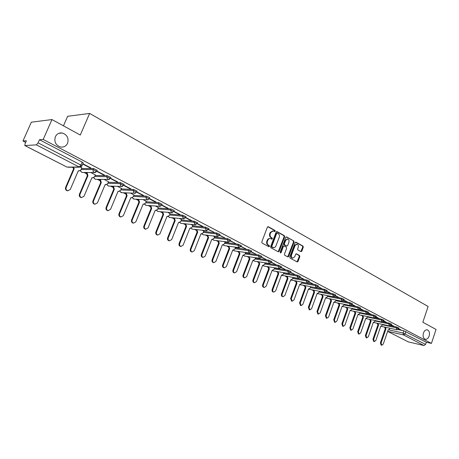 <?xml version="1.0" encoding="UTF-8"?>
<svg xmlns="http://www.w3.org/2000/svg" width="459" height="459" viewBox="0 0 459 459"><rect width="100%" height="100%" fill="white"/><g stroke="black" fill="none" stroke-linecap="round" stroke-linejoin="round"><path stroke-width="0.69" d="M275.222 231.261L275.004 230.447L268.32 226.717L267.379 227.182L261.779 241.927L262.106 243.092L268.859 246.724L269.519 246.385L269.29 245.576L268.423 245.112C267.258 244.291 266.909 243.058 267.39 241.4L268.079 239.696L269.117 238.663L270.403 238.491L271.82 239.179L272.376 238.812L272.153 238.003L271.286 237.527C270.127 236.701 269.783 235.461 270.259 233.815L270.724 232.593L273.237 230.923L274.677 231.623L275.222 231.261M274.436 231.508L274.448 230.395L267.815 226.694M268.704 246.638L268.739 245.508L267.872 245.043L268.423 245.112M271.573 239.059L271.596 237.94L270.735 237.464L271.286 237.527M423.433 333.027C422.653 336.212 423.238 338.283 425.2 339.253C426.893 339.511 428.207 338.449 429.136 336.074C429.917 332.89 429.32 330.819 427.352 329.855C425.677 329.596 424.368 330.658 423.433 333.027M55.338 136.753C53.973 141.82 55.7 145.245 60.525 147.018C63.738 147.459 66.09 146.214 67.576 143.277C68.942 138.188 67.18 134.768 62.309 133.012C59.148 132.605 56.824 133.85 55.338 136.753M300.943 251.652L301.827 251.188L303.301 247.194L303.003 246.081L296.015 242.18L295.126 242.639L289.784 257.006L290.088 258.13L297.266 261.969L298.034 261.446L299.825 256.61L299.526 255.491L296.405 253.81L295.636 254.326L294.747 256.736L292.681 258.13C291.517 257.619 291.138 256.575 291.54 254.997L295.051 245.554L297.076 244.171C298.252 244.681 298.637 245.731 298.235 247.315L297.656 248.887L297.954 250.006L300.943 251.652M24.975 145.595L66.911 167.07L79.183 167.019L36.381 144.86L24.838 145.566L25.05 143.724L26.375 140.747L22.95 141.011L31.344 122.186L51.976 119.564L80.285 135.032L89.631 113.43L428.138 306.486L422.848 322.247L436.05 329.459L431.42 343.407L43.209 139.444L39.457 139.731L38.091 142.818L80.904 165.085L81.897 166.038M51.976 119.564L43.209 139.444M284.66 236.815L284.351 235.668L277.075 231.606L276.146 232.07L270.632 246.695L270.953 247.849L278.303 251.796L279.227 251.32L284.66 236.815L284.104 236.752L283.794 235.61L276.576 231.583M286.64 236.947L293.771 240.929L294.076 242.059L288.728 256.438L287.948 256.96L284.752 255.261L284.442 254.131L286.634 248.262L286.324 247.126L284.15 245.961L283.369 246.483L281.074 252.605L280.524 252.978L280.214 252.146L285.733 237.406L286.64 236.947L286.221 236.901M398.091 329.556L403.84 330.819L403.088 333.033L425.608 344.411L424.001 345.541L408.229 341.875L387.631 331.352L408.229 341.875M22.95 141.011L25.641 142.399M83.997 172.458L86.126 173.554M97.44 179.383L99.505 180.444M110.573 186.147L112.57 187.174M123.402 192.757L125.33 193.75M135.933 199.212L137.798 200.17M148.177 205.517L149.984 206.447M160.151 211.685L161.895 212.586M171.855 217.715L173.542 218.587M183.302 223.613L184.937 224.451M194.501 229.38L196.079 230.194M205.46 235.025L206.986 235.811M216.183 240.55L217.658 241.308M226.683 245.961L228.106 246.69M236.964 251.251L238.341 251.962M247.034 256.438L248.359 257.126M256.891 261.521L258.176 262.181M266.559 266.495L267.798 267.138M276.025 271.372L277.225 271.992M285.309 276.157L286.468 276.754M294.408 280.845L295.527 281.419M303.33 285.441L304.409 285.997M312.08 289.945L313.124 290.484M320.663 294.368L321.667 294.885M329.086 298.706L330.055 299.205M337.348 302.963L338.283 303.445M345.461 307.14L346.361 307.61M353.419 311.242L354.291 311.69M361.239 315.27L362.076 315.7M368.916 319.223L369.724 319.642M376.455 323.107L377.235 323.509M383.856 326.923L384.608 327.307M63.451 125.829L67.622 116.299L89.631 113.43M431.42 343.407L426.331 342.248L425.608 344.411M36.381 144.86L38.091 142.818M81.84 167.919L80.514 167.185M82.752 164.052L90.125 167.902L90.245 167.61M90.125 167.902L90.802 167.902L82.872 163.76M95.352 174.919L90.807 172.515M96.769 171.373L103.791 175.04L103.918 174.753M103.791 175.04L104.486 175.051L96.838 171.052M108.542 181.753L104.388 179.555M110.384 178.476L117.137 182.005L117.257 181.718M117.137 182.005L117.837 182.022L110.458 178.167M121.423 188.425L117.647 186.423M123.672 185.413L130.161 188.804L130.276 188.517M130.161 188.804L130.872 188.833L123.752 185.115M134.011 194.943L130.591 193.13M136.639 192.183L142.881 195.442L142.996 195.161M142.881 195.442L143.604 195.482L136.73 191.891M146.306 201.317L143.231 199.682M133.408 196.389L145.893 197.123L155.303 201.926L155.412 201.65M155.303 201.926L156.037 201.977L149.404 198.512M158.326 207.543L155.584 206.08M161.671 205.253L167.437 208.26L167.546 207.984M167.437 208.26L168.183 208.317L161.78 204.972M170.082 213.636L167.65 212.333M157.764 208.925L170.484 209.958L179.297 214.451L179.406 214.181M179.297 214.451L180.054 214.519L173.875 211.289M181.575 219.586L179.446 218.45M185.579 217.732L190.892 220.504L191.001 220.234M190.892 220.504L191.655 220.578L185.688 217.463M192.814 225.415L190.978 224.422M197.135 223.762L202.23 226.425L202.339 226.155M202.23 226.425L203.004 226.505L197.244 223.499M203.813 231.112L202.258 230.269M208.432 229.661L213.424 231.95M213.32 232.208L214.101 232.3L208.535 229.397M214.577 236.689L213.286 235.983M219.482 235.427L224.267 237.613M224.17 237.871L224.95 237.969L219.586 235.169M225.117 242.145L224.084 241.577M230.286 241.067L234.882 243.155M234.784 243.413L235.57 243.517L230.389 240.809M235.433 247.493L234.647 247.051M240.866 246.586L245.267 248.583M245.169 248.835L245.967 248.944L240.964 246.334M245.536 252.725L244.986 252.41M251.216 251.991L255.439 253.89M255.342 254.143L256.145 254.263L251.314 251.739M255.433 257.855L255.106 257.654M261.349 257.281L265.394 259.094M265.302 259.341L266.105 259.467L261.446 257.029M271.269 262.456L275.148 264.183M275.05 264.436L275.865 264.562L271.367 262.209M280.983 267.528L284.7 269.175M284.609 269.422L285.423 269.553L281.08 267.287M290.501 272.497L294.058 274.063M293.967 274.31L294.787 274.448L290.599 272.256M299.83 277.368L303.233 278.854M303.141 279.095L303.967 279.238L299.922 277.127M308.964 282.136L312.223 283.553M312.131 283.788L312.963 283.937L309.062 281.901M317.926 286.812L321.036 288.154M320.95 288.395L321.782 288.545L318.018 286.577M326.705 291.396L329.682 292.67M329.596 292.905L330.428 293.06L326.797 291.167M335.317 295.894L338.157 297.099M338.076 297.329L338.908 297.489L335.409 295.659M343.762 300.301L346.476 301.443M346.39 301.672L347.228 301.838L343.854 300.071M352.047 304.627L354.635 305.705M354.555 305.935L355.392 306.101L352.133 304.397M360.177 308.867L362.639 309.888M362.564 310.112L363.402 310.284L360.263 308.643M368.152 313.032L370.499 313.99M370.419 314.214L371.262 314.392L368.238 312.809M375.978 317.117L378.216 318.018M378.136 318.242L378.979 318.42L376.064 316.899M383.667 321.128L385.789 321.977M385.715 322.201L386.558 322.379L383.747 320.91M391.211 325.07L393.225 325.861M393.151 326.079L394 326.263L391.292 324.852M390.638 325.724L396.542 327.003L396.266 327.795L398.664 328.822M383.041 321.822L389.106 323.113L388.836 323.911L391.252 324.955M375.296 317.846L381.538 319.154L381.263 319.963L383.707 321.019M367.401 313.795L373.833 315.126L373.551 315.935L376.024 317.014M359.351 309.676L365.978 311.018L365.691 311.833L368.193 312.929M351.141 305.47L357.974 306.83L357.687 307.656L360.217 308.769M342.753 301.184L349.821 302.567L349.529 303.399L352.087 304.529M334.181 296.818L341.513 298.218L341.209 299.061L343.802 300.209M325.402 292.36L333.039 293.789L332.735 294.638L335.357 295.803M316.349 287.799L324.398 289.268L324.088 290.122L326.745 291.31M301.936 282.228L315.585 284.66L315.27 285.521L317.961 286.732M292.98 277.603L306.595 279.961L306.279 280.828L308.999 282.055M283.846 272.881L297.426 275.165L297.105 276.043L299.859 277.293M274.528 268.062L288.068 270.265L287.741 271.154L290.536 272.428M265.027 263.15L278.515 265.273L278.183 266.168L281.011 267.465M255.324 258.136L268.767 260.173L268.429 261.073L271.292 262.399M245.422 253.024L258.807 254.963L258.463 255.875L261.372 257.224M235.312 247.797L248.64 249.644L248.29 250.562L251.239 251.939M224.99 242.467L238.25 244.211L237.894 245.14L240.883 246.54M214.451 237.022L227.635 238.657L227.268 239.598L230.303 241.027M203.676 231.462L216.786 232.983L216.413 233.929L219.494 235.392M192.671 225.776L205.695 227.182L205.316 228.14L208.443 229.632M181.42 219.97L194.352 221.249L193.968 222.213L197.146 223.745M169.916 214.032L182.751 215.185L182.361 216.155L185.585 217.721M158.154 207.967L170.886 208.977L170.484 209.958L171.655 212.683L173.829 211.398L174.225 210.417L170.886 208.977M146.123 201.759L158.739 202.626L158.332 203.618L161.666 205.253M133.816 195.414L146.306 196.119L145.893 197.123L146.754 199.791L147.144 199.935L149.353 198.627L149.766 197.622L146.306 196.119M121.216 188.919L133.58 189.464L133.156 190.479L136.604 192.195M108.318 182.275L120.545 182.648L120.115 183.669L123.62 185.425M95.116 175.476L107.188 175.659L106.752 176.698L110.321 178.494M81.587 168.51L93.498 168.505L93.057 169.549L96.694 171.391M398.619 328.937L401.304 330.078L398.699 328.719M398.934 328.03L396.542 327.003M391.527 324.157L389.106 323.113M383.988 320.216L381.538 319.154M376.305 316.199L373.833 315.126M368.479 312.109L365.978 311.018M360.51 307.943L357.974 306.83M352.38 303.697L349.821 302.567M344.101 299.366L341.513 298.218M335.661 294.953L333.039 293.789M327.049 290.455L324.398 289.268M318.271 285.871L315.585 284.66M309.32 281.189L306.595 279.961M300.186 276.416L297.426 275.165M290.863 271.544L288.068 270.265M281.344 266.57L278.515 265.273M271.636 261.498L268.767 260.173M261.716 256.317L258.807 254.963M251.589 251.021L248.64 249.644M241.239 245.617L238.25 244.211M230.67 240.091L227.635 238.657M219.867 234.451L216.786 232.983M208.822 228.68L205.695 227.182M197.525 222.781L194.352 221.249M185.975 216.746L182.751 215.185M162.067 204.261L158.739 202.626M137.023 191.179L133.58 189.464M124.05 184.403L120.545 182.648M110.757 177.461L107.188 175.659M97.136 170.346L93.498 168.505M426.331 342.248L403.84 330.819M39.457 139.731L82.19 162.102L83.177 163.06M272.801 230.877L270.167 232.535L270.724 232.593M270.735 237.464C269.576 236.637 269.232 235.398 269.708 233.751L270.167 232.535M269.984 238.445L268.176 238.858L267.299 240.109L267.849 240.177M267.872 245.043C266.708 244.222 266.358 242.989 266.834 241.336L267.299 240.109M278.217 251.75L284.104 236.752M277.328 233.12L276.679 233.442L271.848 246.271L272.072 247.08L274.052 247.762L275.589 246.747L279.238 237.303C279.709 235.674 279.37 234.446 278.229 233.62L277.328 233.12M276.777 233.063L276.129 233.384L276.679 233.442M273.237 247.711L271.521 247.005L271.298 246.202L276.129 233.384M286.158 236.924L293.771 240.929M287.718 256.856L293.513 241.991L293.209 240.866M284.029 245.944L282.813 246.408L280.524 252.53L281.074 252.605M280.3 252.829L280.524 252.53M288.9 242.191C289.308 240.585 288.912 239.523 287.701 239.007L285.647 240.39L284.391 243.746L284.7 244.882L286.875 246.058L287.65 245.536L288.9 242.191M287.374 238.967L285.091 240.327L285.647 240.39M286.439 246.001L284.144 244.819L283.834 243.677L285.091 240.327M296.766 244.136L294.489 245.485L295.051 245.554M292.4 258.09L292.125 258.056C290.96 257.539 290.576 256.495 290.983 254.923L294.489 245.485M297.03 261.859L299.262 256.529L298.964 255.416L296.072 253.838M300.846 251.595L302.733 247.126L302.441 246.013L295.539 242.163M73.05 167.219L74.255 168.648L66.159 187.433C65.7 189.074 66.234 190.192 67.754 190.789L70.273 189.469L78.323 170.737L78.919 170.972L81.013 169.847L81.857 167.879M79.011 170.989L78.237 170.937M67.857 190.812L67.209 190.76C65.683 190.164 65.149 189.045 65.608 187.41L73.698 168.648L72.493 167.225M73.698 168.648L74.255 168.648M87.026 172.481L87.933 175.682L79.998 194.272C79.55 195.89 80.061 196.986 81.541 197.571L84.02 196.257L91.909 177.719L92.483 177.949L94.537 176.83L95.369 174.879M92.534 177.96L91.823 177.914M81.599 197.588L80.985 197.536C79.505 196.951 78.988 195.85 79.441 194.237L87.365 175.671L86.292 172.859L86.86 172.865M86.458 172.481L86.292 172.859M87.365 175.671L87.933 175.682M100.383 179.458L101.296 182.544L93.51 200.95C93.068 202.539 93.561 203.618 95.002 204.198L97.434 202.884L105.174 184.541L105.719 184.759L107.745 183.646L108.559 181.712M105.736 184.765L105.094 184.725M94.428 204.146L95.002 204.198L94.428 204.146C92.993 203.572 92.494 202.494 92.942 200.904L100.716 182.527L99.672 179.762L100.246 179.779M99.804 179.44L99.672 179.762M100.716 182.527L101.296 182.544M113.43 186.262L114.337 189.251L106.7 207.468C106.264 209.034 106.746 210.096 108.146 210.664L110.533 209.356L118.124 191.196L118.651 191.409L120.642 190.301L121.44 188.391M108.117 210.658L107.561 210.606C106.167 210.044 105.685 208.977 106.121 207.416L113.746 189.223L112.73 186.497L113.321 186.52M113.746 189.223L114.337 189.251M126.173 192.9L127.08 195.804L119.587 213.831C119.156 215.374 119.627 216.424 120.981 216.975L123.328 215.678L130.781 197.703L131.285 197.909L133.242 196.802L134.022 194.909M131.194 197.904L130.712 197.875M120.895 216.969L120.39 216.912C119.03 216.361 118.565 215.311 118.996 213.774L126.477 195.769L125.491 193.078L126.087 193.113M126.477 195.769L127.08 195.804M138.629 199.384L139.53 202.201L132.175 220.05C131.756 221.571 132.203 222.604 133.529 223.149L135.83 221.858L143.145 204.06L143.627 204.255L145.555 203.153L146.323 201.283M143.483 204.244L143.076 204.221M133.385 223.131L132.926 223.08C131.601 222.535 131.154 221.502 131.572 219.981L138.922 202.161L137.958 199.51L138.561 199.55M138.922 202.161L139.53 202.201M150.804 205.718L151.694 208.455L144.476 226.126C144.063 227.624 144.499 228.645 145.784 229.179L148.05 227.893L155.228 210.274L155.693 210.463L157.586 209.367L158.344 207.514M145.595 229.156L145.176 229.098C143.891 228.565 143.455 227.549 143.868 226.052L151.08 208.403L150.139 205.793L150.753 205.839M151.08 208.403L151.694 208.455M162.704 211.909L163.588 214.571L156.502 232.065C156.094 233.545 156.513 234.549 157.77 235.071L159.99 233.792L167.042 216.344L167.489 216.528L169.354 215.437L170.094 213.601M157.529 235.042L157.15 234.991C155.899 234.463 155.475 233.465 155.882 231.984L162.962 214.514L162.05 211.938L162.67 211.989M162.962 214.514L163.588 214.571M174.345 217.956L175.218 220.549L168.252 237.871C167.856 239.334 168.264 240.321 169.486 240.837L171.672 239.564L178.597 222.282L179.027 222.46L180.857 221.376L181.586 219.557M169.21 240.797L168.86 240.745C167.638 240.235 167.231 239.248 167.627 237.785L174.586 220.481L173.691 217.945L174.322 218.002M174.586 220.481L175.218 220.549M180.634 246.426L180.312 246.38C179.125 245.875 178.723 244.899 179.119 243.459L185.952 226.321L185.08 223.82L185.723 223.883L186.589 226.396L179.75 243.551C179.36 244.991 179.756 245.967 180.944 246.472L183.095 245.204L189.9 228.094L190.313 228.266L192.109 227.182L192.826 225.38M190.003 228.226L190.313 228.266M185.952 226.321L186.589 226.396M196.865 229.649L197.72 232.116L190.996 249.111C190.611 250.534 190.996 251.492 192.155 251.985L194.266 250.723L200.956 233.78L201.352 233.941L203.125 232.868L203.825 231.084M201.013 233.901L201.352 233.941M191.81 251.934L191.512 251.888C190.359 251.389 189.969 250.43 190.359 249.013L197.072 232.036L196.222 229.575M197.072 232.036L197.72 232.116M207.766 235.306L208.604 237.71L202 254.544C201.621 255.95 201.994 256.897 203.125 257.384L205.202 256.128L211.771 239.34L212.156 239.5L213.9 238.428L214.588 236.66M211.788 239.449L212.156 239.5M202.752 257.321L202.476 257.275C201.346 256.788 200.973 255.847 201.358 254.441L207.956 237.63L207.112 235.226M207.956 237.63L208.604 237.71M218.432 240.843L219.264 243.19L212.769 259.863C212.397 261.251 212.758 262.187 213.86 262.663L215.902 261.412L222.363 244.785L222.735 244.94L224.445 243.872L225.128 242.117M222.334 244.882L222.735 244.94M213.458 262.594L213.206 262.554C212.11 262.072 211.742 261.142 212.115 259.76L218.604 243.104L217.778 240.757M218.604 243.104L219.264 243.19M228.88 246.259L229.695 248.554L223.309 265.072C222.942 266.444 223.298 267.362 224.371 267.832L226.379 266.587L232.73 250.115L234.773 249.203L235.444 247.464M223.946 267.758L223.711 267.717C222.638 267.247 222.288 266.329 222.655 264.958L229.035 248.462L228.215 246.167M229.035 248.462L229.695 248.554M239.105 251.561L239.914 253.804L233.631 270.173C233.27 271.527 233.614 272.434 234.664 272.898L236.637 271.653L242.886 255.33L244.888 254.418L245.548 252.702M234.216 272.812L233.998 272.778C232.948 272.313 232.61 271.407 232.971 270.053L239.248 253.707L238.439 251.469M239.248 253.707L239.914 253.804M249.122 256.753L249.92 258.951L243.74 275.165C243.385 276.502 243.718 277.397 244.745 277.856L246.684 276.616L252.829 260.442L254.797 259.53L255.439 257.826M244.274 277.764L244.073 277.729C243.052 277.27 242.719 276.375 243.075 275.044L249.248 258.847L248.451 256.656M249.248 258.847L249.92 258.951M258.939 261.842L259.719 263.988L253.643 280.059C253.293 281.378 253.615 282.262 254.613 282.71L256.524 281.482L262.571 265.451L264.499 264.539L265.136 262.852M254.125 282.618L253.942 282.583C252.943 282.13 252.622 281.247 252.972 279.933L259.042 263.879L258.262 261.733M259.042 263.879L259.719 263.988M268.555 266.822L269.324 268.922L263.346 284.85C262.996 286.152 263.311 287.03 264.292 287.472L266.168 286.244L272.118 270.362L274.012 269.45L274.625 267.809M263.782 287.368L263.615 287.334C262.634 286.892 262.324 286.02 262.668 284.718L268.641 268.813L267.878 266.713M268.641 268.813L269.324 268.922M277.982 271.705L278.739 273.765L272.853 289.549C272.508 290.834 272.818 291.7 273.771 292.131L275.618 290.914L281.476 275.171L283.335 274.258L283.914 272.698M273.248 292.027L273.088 291.993C272.135 291.563 271.831 290.702 272.17 289.411L278.051 273.644L277.299 271.59M278.051 273.644L278.739 273.765M287.219 276.484L287.965 278.504L282.17 294.15C281.832 295.424 282.13 296.279 283.065 296.703L284.884 295.493L290.65 279.887L292.469 278.974L293.02 277.488M282.526 296.594L282.383 296.56C281.447 296.135 281.149 295.286 281.487 294.012L287.277 278.383L286.531 276.37M287.277 278.383L287.965 278.504M296.279 281.178L297.007 283.157L291.304 298.666L292.176 301.184L293.961 299.979L299.641 284.511L301.431 283.599L301.947 282.187M291.626 301.07L290.616 298.522L296.319 283.031L295.585 281.051M296.319 283.031L297.007 283.157M305.16 285.773L305.878 287.713L300.261 303.089L301.11 305.579L302.871 304.374L308.459 289.044L310.221 288.137L310.709 286.789M300.547 305.459L299.572 302.94L305.183 287.586L304.466 285.647M305.183 287.586L305.878 287.713M313.87 290.283L314.576 292.188L309.045 307.427L309.871 309.888L311.604 308.689L317.112 293.49L318.839 292.584L319.303 291.299M309.297 309.762L308.35 307.278L313.881 292.056L313.176 290.151M313.881 292.056L314.576 292.188M322.419 294.707L323.113 296.571L317.662 311.684L318.466 314.117L320.17 312.923L325.597 297.851L327.296 296.944L327.732 295.722M317.886 313.985L316.968 311.535L322.413 296.439L321.719 294.569M322.413 296.439L323.113 296.571M330.801 299.044L331.484 300.88L326.114 315.861L326.9 318.265L328.575 317.077L333.923 302.131L335.592 301.23L336.011 300.06M326.309 318.127L325.42 315.706L330.784 300.737L330.101 298.907M330.784 300.737L331.484 300.88M339.035 303.301L339.7 305.103L334.41 319.957L335.173 322.333L336.826 321.151L342.098 306.331L343.734 305.43L344.13 304.317M334.577 322.195L333.71 319.803L339 304.96L338.329 303.158M339 304.96L339.7 305.103M347.107 307.478L347.767 309.246L342.552 323.979L343.298 326.326L344.927 325.156L350.119 310.456L351.726 309.555L352.105 308.494M342.689 326.188L341.852 323.819L347.061 309.102L346.407 307.335M347.061 309.102L347.767 309.246M355.036 311.575L355.685 313.319L350.544 327.927L351.273 330.25L352.873 329.08L357.991 314.501L359.575 313.606L359.931 312.59M350.653 330.101L349.838 327.766L354.979 313.17L354.331 311.431M354.979 313.17L355.685 313.319M362.822 315.603L363.459 317.312L358.393 331.805L359.099 334.1L360.676 332.936L365.725 318.477L367.28 317.582L367.619 316.612M358.473 333.951L357.687 331.639L362.748 317.163L362.117 315.453M362.748 317.163L363.459 317.312M370.47 319.556L371.09 321.237L366.093 335.609L366.787 337.881L368.342 336.722L373.316 322.384L374.848 321.489L375.169 320.56M366.156 337.726L365.387 335.443L370.384 321.088L369.759 319.407M370.384 321.088L371.09 321.237M377.975 323.44L378.589 325.092L373.66 339.35L374.337 341.594L375.869 340.44L380.775 326.217L382.278 325.322L382.588 324.438M373.701 341.439L372.955 339.178L377.877 324.938L377.264 323.285M377.877 324.938L378.589 325.092M385.353 327.25L385.956 328.879L381.096 343.022L381.756 345.243L383.259 344.089L388.102 329.981L389.582 329.092L389.875 328.242M381.113 345.082L380.385 342.85L385.244 328.719L384.642 327.095M385.244 328.719L385.956 328.879M274.448 230.395L275.004 230.447M268.739 245.508L269.29 245.576M271.596 237.94L272.153 238.003M389.025 329.906L403.088 333.033L403.53 334.944L387.643 331.306M424.001 345.541L403.53 334.944L405.154 333.768L405.905 331.553M382.462 324.794L396.266 327.795L396.863 329.78L398.682 328.764L398.951 327.973M375.032 320.956L388.836 323.911L389.439 325.924L391.275 324.897L391.55 324.1M367.464 317.049L381.263 319.963L381.882 321.994L383.73 320.961L384.005 320.158M359.758 313.072L373.551 315.935L374.188 317.995L376.047 316.951L376.328 316.136M351.915 309.022L365.691 311.833L366.345 313.916L368.216 312.86L368.502 312.045M343.923 304.902L357.687 307.656L358.359 309.762L360.24 308.7L360.533 307.874M335.781 300.697L349.529 303.399L350.217 305.533L352.116 304.455L352.409 303.623M327.485 296.416L341.209 299.061L341.921 301.219L343.831 300.134L344.13 299.291M319.028 292.056L332.735 294.638L333.464 296.818L335.386 295.722L335.69 294.879M310.41 287.609L324.088 290.122L324.84 292.337L326.774 291.23L327.083 290.375M301.626 283.071L315.27 285.521L316.039 287.759L317.989 286.646L318.305 285.779M292.664 278.452L306.279 280.828L307.071 283.094L309.033 281.969L309.349 281.097M283.53 273.736L297.105 276.043L297.914 278.338L299.893 277.196L300.22 276.318M274.207 268.928L287.741 271.154L288.579 273.484L290.57 272.33L290.897 271.447M264.694 264.023L278.183 266.168L279.043 268.526L281.051 267.362L281.384 266.467M254.992 259.019L268.429 261.073L269.313 263.466L271.338 262.29L271.676 261.389M245.083 253.913L258.463 255.875L259.375 258.297L261.412 257.115L261.756 256.202M234.968 248.698L248.29 250.562L249.226 253.018L251.28 251.825L251.63 250.907M224.64 243.373L237.894 245.14L238.858 247.631L240.929 246.42L241.285 245.496M214.089 237.934L227.268 239.598L228.266 242.123L230.355 240.9L230.716 239.965M203.314 232.38L216.413 233.929L217.446 236.494L219.545 235.26L219.918 234.314M192.298 226.712L205.316 228.14L206.378 230.739L208.501 229.494L208.874 228.542M181.041 220.911L193.968 222.213L195.064 224.853L197.204 223.596L197.582 222.632M169.537 214.984L182.361 216.155L183.491 218.84L185.648 217.566L186.038 216.596M145.727 202.729L158.332 203.618L159.543 206.384L161.734 205.087L162.136 204.094M120.803 189.906L133.156 190.479L134.045 193.182L134.447 193.331L136.679 192.011L137.098 191.001M107.899 183.273L120.115 183.669L121.027 186.417L121.451 186.572L123.7 185.241L124.125 184.214M94.686 176.48L106.752 176.698L107.687 179.48L108.135 179.647L110.401 178.304L110.837 177.266M81.151 169.526L93.057 169.549L93.091 171.385L94.491 172.55L96.78 171.19L97.222 170.146M95.937 172.24L94.491 172.55L81.931 172.441L80.365 170.668M82.654 172.446L81.931 172.441L80.256 170.742M109.408 179.435L95.334 179.331L93.831 177.69M95.988 179.349L95.334 179.331L93.705 177.765M122.576 186.434L108.416 186.061L106.981 184.547M109.013 186.09L108.416 186.061L106.849 184.621M135.445 193.245L121.199 192.642L119.833 191.231M121.744 192.671L119.69 191.305M148.022 199.883L133.695 199.068L132.387 197.76M134.189 199.097L132.238 197.829M160.317 206.361L145.905 205.345L144.654 204.14M146.358 205.38L144.499 204.203M172.343 212.678L157.839 211.484L156.651 210.365M158.252 211.519L156.49 210.429M184.111 218.845L169.509 217.491L168.378 216.453M169.893 217.526L168.218 216.51M195.614 224.876L180.926 223.361L179.853 222.408M181.276 223.395L179.687 222.46M206.871 230.762L192.097 229.104L191.076 228.226M192.419 229.144L190.91 228.272M217.887 236.523L203.027 234.727L202.063 233.918M203.326 234.761L201.891 233.958M228.668 242.157L213.722 240.229L212.815 239.483M214.003 240.264L212.643 239.523M239.225 247.665L224.199 245.617L223.338 244.934M224.457 245.651L223.166 244.968M249.558 253.052L234.457 250.889L233.648 250.27M234.692 250.924L233.47 250.293M259.674 258.331L244.504 256.059L243.74 255.491M244.722 256.093L243.568 255.508M269.588 263.5L254.343 261.119L253.632 260.603M254.55 261.154L253.46 260.62M279.296 268.555L263.988 266.082L263.323 265.612M264.177 266.111L263.15 265.623M288.809 273.512L273.438 270.942L272.818 270.517M273.616 270.971L272.652 270.523M298.126 278.366L282.13 275.325M282.87 275.733L281.964 275.331M307.266 283.128L291.253 280.042M291.941 280.403L291.098 280.036M316.222 287.793L300.209 284.66M300.84 284.987L300.054 284.655M309.567 289.48L308.987 289.187M318.133 293.886L317.599 293.634M326.533 298.207L326.056 297.989M334.783 302.452L334.353 302.269M342.873 306.618L342.494 306.463M350.825 310.703L350.498 310.582M374.297 318.012L358.353 314.627M358.628 314.719L358.278 314.616M381.986 322.017L366.081 318.598M389.536 325.942L373.683 322.499M396.949 329.797L381.211 326.338M82.19 162.102L80.904 165.085L79.183 167.019L81.3 166.772M24.838 145.566L66.664 166.944M83.268 162.847L81.989 165.831L79.671 167.196L68.179 167.242M269.708 233.751L270.259 233.815M266.834 241.336L267.39 241.4M267.861 226.677L268.32 226.717M278.67 251.245L279.227 251.32M276.634 231.56L277.075 231.606M283.794 235.61L284.351 235.668M271.298 246.202L271.848 246.271M271.521 247.005L272.072 247.08M272.428 247.493L272.979 247.567M293.513 241.991L294.076 242.059M288.166 256.357L288.728 256.438M282.813 246.408L283.369 246.483M283.834 243.677L284.391 243.746M284.144 244.819L284.7 244.882M286.187 245.938L286.743 246.007M290.983 254.923L291.54 254.997M296.158 253.81L296.531 253.856M298.964 255.416L299.526 255.491M299.262 256.529L299.825 256.61M297.472 261.366L298.034 261.446M295.619 242.134L296.015 242.18M302.441 246.013L303.003 246.081M302.733 247.126L303.301 247.194M301.265 251.113L301.827 251.188M73.56 168.579L74.117 168.579M65.608 187.41L66.159 187.433M87.239 175.602L87.807 175.613M79.441 194.237L79.998 194.272M100.59 182.464L101.169 182.481M92.942 200.904L93.51 200.95M113.625 189.16L114.216 189.188M106.121 207.416L106.7 207.468M126.357 195.706L126.959 195.741M118.996 213.774L119.587 213.831M138.802 202.098L139.41 202.138M131.572 219.981L132.175 220.05M150.959 208.346L151.579 208.397M143.868 226.052L144.476 226.126M162.847 214.456L163.473 214.514M155.882 231.984L156.502 232.065M174.472 220.429L175.108 220.492M167.627 237.785L168.252 237.871M185.843 226.27L186.48 226.339M179.119 243.459L179.75 243.551M196.968 231.984L197.611 232.059M190.359 249.013L190.996 249.111M207.852 237.578L208.501 237.659M201.358 254.441L202 254.544M218.507 243.052L219.161 243.138M212.115 259.76L212.769 259.863M228.938 248.411L229.598 248.503M222.655 264.958L223.309 265.072M239.15 253.655L239.816 253.752M232.971 270.053L233.631 270.173M249.151 258.796L249.822 258.899M243.075 275.044L243.74 275.165M258.951 263.833L259.628 263.936M252.972 279.933L253.643 280.059M268.549 268.762L269.232 268.876M262.668 284.718L263.346 284.85M277.965 273.598L278.647 273.719M272.17 289.411L272.853 289.549M287.185 278.338L287.873 278.458M281.487 294.012L282.17 294.15M296.233 282.985L296.921 283.111M290.616 298.522L291.304 298.666M305.097 287.541L305.792 287.673M299.572 302.94L300.261 303.089M313.801 292.01L314.495 292.142M308.35 307.278L309.045 307.427M322.333 296.394L323.033 296.531M316.968 311.535L317.662 311.684M330.704 300.697L331.404 300.834M325.42 315.706L326.114 315.861M338.92 304.919L339.626 305.063M333.71 319.803L334.41 319.957M346.987 309.062L347.692 309.211M341.852 323.819L342.552 323.979M354.905 313.13L355.61 313.279M349.838 327.766L350.544 327.927M362.673 317.123L363.385 317.278M357.687 331.639L358.393 331.805M370.31 321.048L371.021 321.202M365.387 335.443L366.093 335.609M377.809 324.897L378.52 325.058M372.955 339.178L373.66 339.35M385.17 328.684L385.881 328.845M380.385 342.85L381.096 343.022M324.84 292.337L308.838 289.181M333.464 296.818L317.462 293.622M341.921 301.219L325.919 297.977M350.217 305.533L334.227 302.251M358.359 309.762L342.385 306.446M366.345 313.916L350.401 310.571M58.85 133.328L62.309 133.012M276.674 233.023L277.133 233.069M272.853 247.659L273.403 247.728M286.318 245.99L286.875 246.058M292.125 258.056L292.681 258.13M78.363 170.972L78.919 170.972M67.209 190.76L67.754 190.789M91.909 177.937L92.483 177.949M80.985 197.536L81.541 197.571M105.14 184.736L105.719 184.759M107.561 210.606L108.146 210.664M130.712 197.869L131.285 197.909M120.39 216.912L120.981 216.975M143.082 204.215L143.627 204.255M132.926 223.08L133.529 223.149M145.176 229.098L145.784 229.179M166.99 216.482L167.489 216.528M157.15 234.991L157.77 235.071M168.86 240.745L169.486 240.837M180.312 246.38L180.944 246.472M191.512 251.888L192.155 251.985M202.476 257.275L203.125 257.384M213.206 262.554L213.86 262.663M232.696 250.207L233.092 250.264M223.711 267.717L224.371 267.832M242.851 255.422L243.23 255.479M233.998 272.778L234.664 272.898M252.8 260.528L253.161 260.586M244.073 277.729L244.745 277.856M262.542 265.531L262.898 265.589M253.942 282.583L254.613 282.71M272.089 270.437L272.434 270.494M263.615 287.334L264.292 287.472M281.447 275.239L281.78 275.297M273.088 291.993L273.771 292.131M290.622 279.956L290.943 280.007M282.383 296.56L283.065 296.703M299.618 284.574L299.928 284.632M291.488 301.041L292.176 301.184M308.437 289.101L308.735 289.159M300.421 305.43L301.11 305.579M317.089 293.548L317.376 293.605M309.177 309.739L309.871 309.888M317.771 313.962L318.466 314.117M326.2 318.104L326.9 318.265M334.473 322.172L335.173 322.333M342.598 326.165L343.298 326.326M350.567 330.084L351.273 330.25M358.393 333.928L359.099 334.1M366.081 337.709L366.787 337.881M373.632 341.421L374.337 341.594M381.045 345.065L381.756 345.243"/></g></svg>
